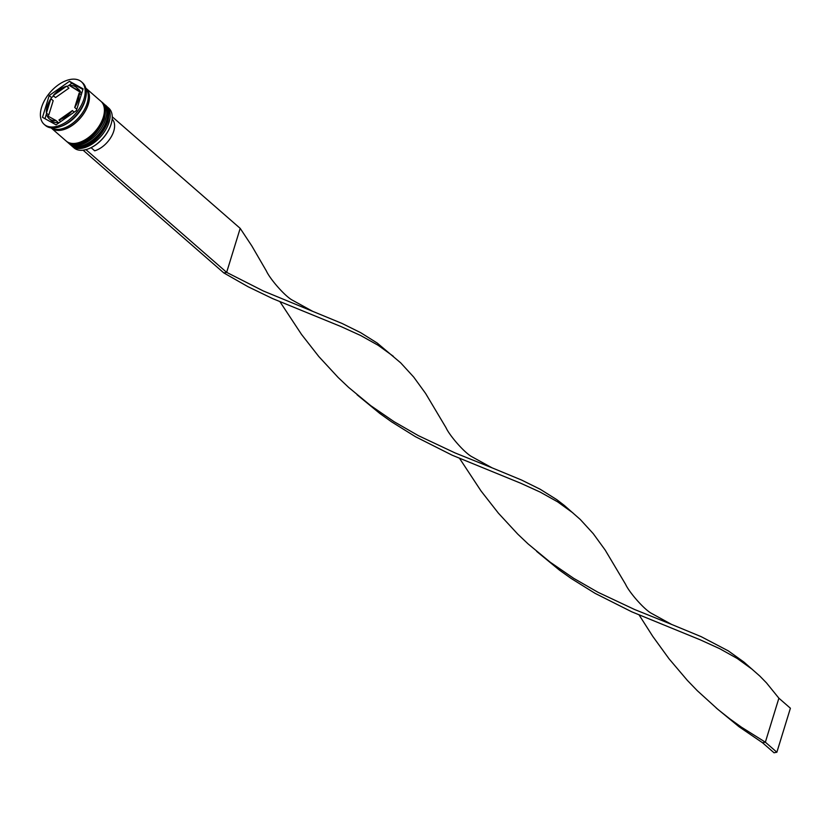 <?xml version="1.0" encoding="UTF-8"?>
<svg xmlns="http://www.w3.org/2000/svg" width="832" height="832" viewBox="0 0 832 832"><rect width="100%" height="100%" fill="white"/><g stroke="black" fill="none" stroke-linecap="round" stroke-linejoin="round"><path stroke-width="1.25" d="M111.727 121.753A26.021 15.257 131.1 0 1 111.696 121.898A26.021 15.257 131.1 0 1 111.072 124.301A26.021 15.257 131.1 0 1 88.098 148.959A26.021 15.257 131.1 0 1 87.953 149.011M71.916 146.058L73.996 147.867A26.395 15.475 -48.9 0 0 87.818 149.063A26.395 15.475 -48.9 0 0 111.124 124.041A26.395 15.475 -48.9 0 0 111.758 121.607A26.395 15.475 -48.9 0 0 108.69 108.077L106.621 106.267A26.395 15.475 131.1 0 1 109.054 122.242A26.395 15.475 131.1 0 1 92.009 144.123A26.395 15.475 131.1 0 1 71.916 146.058A26.395 15.475 131.1 0 1 71.271 145.434M102.461 102.7A26.395 15.475 131.1 0 1 103.168 103.251A26.395 15.475 131.1 0 1 105.602 119.226A26.395 15.475 131.1 0 1 88.546 141.107A26.395 15.475 131.1 0 1 68.463 143.042A26.395 15.475 131.1 0 1 67.818 142.418M44.2 124.384L45.354 125.393A28.288 16.588 -48.9 0 0 60.164 126.672L61.568 126.173A26.395 15.475 -48.9 0 0 84.874 101.161A26.395 15.475 -48.9 0 0 85.509 98.717L85.821 97.261A28.288 16.588 -48.9 0 0 82.534 82.763L81.38 81.754A28.288 16.588 -48.9 0 0 59.862 83.834A28.288 16.588 -48.9 0 0 41.6 107.276A28.288 16.588 -48.9 0 0 44.2 124.384A28.288 16.588 -48.9 0 0 65.728 122.314A28.288 16.588 -48.9 0 0 83.99 98.862A28.288 16.588 -48.9 0 0 81.38 81.754M60.164 126.672A28.288 16.588 -48.9 0 0 85.145 99.871A28.288 16.588 -48.9 0 0 85.821 97.261M68.463 143.042L69.618 144.05A26.395 15.475 -48.9 0 0 89.7 142.116A26.395 15.475 -48.9 0 0 106.746 120.234A26.395 15.475 -48.9 0 0 104.322 104.26L103.168 103.251M51.085 127.889A26.395 15.475 -48.9 0 0 51.199 127.982L66.165 141.034A26.395 15.475 -48.9 0 0 86.247 139.1A26.395 15.475 -48.9 0 0 103.293 117.218A26.395 15.475 -48.9 0 0 100.87 101.244L85.904 88.202A26.395 15.475 -48.9 0 0 85.779 88.098M51.199 127.982A26.395 15.475 -48.9 0 0 71.282 126.048A26.395 15.475 -48.9 0 0 88.327 104.166A26.395 15.475 -48.9 0 0 85.904 88.202M51.324 127.92A26.395 15.475 -48.9 0 0 71.188 124.342A26.395 15.475 -48.9 0 0 87.183 103.168A26.395 15.475 -48.9 0 0 85.852 88.338M76.804 109.294L74.714 107.474A20.738 12.158 -48.9 0 0 78.333 99.986A20.738 12.158 -48.9 0 0 79.144 93.07L81.234 94.89M56.046 120.567L47.039 115.596A20.738 12.158 -48.9 0 0 49.161 118.706A20.738 12.158 -48.9 0 0 56.046 120.567L58.344 122.574A20.738 12.158 -48.9 0 1 51.47 120.713L49.161 118.706M50.877 98.675A20.738 12.158 -48.9 0 0 46.446 113.079L48.755 115.086L53.186 100.682L50.877 98.675L46.446 113.079M66.633 86.154A20.738 12.158 -48.9 0 0 53.196 95.576L55.505 97.583L68.931 88.161L66.633 86.154L53.196 95.576M80.85 92.56L78.551 90.553A20.738 12.158 -48.9 0 0 76.43 87.443A20.738 12.158 -48.9 0 0 69.545 85.571L80.85 92.56A20.738 12.158 -48.9 0 0 78.728 89.45L76.43 87.443M78.551 90.553L69.545 85.571M74.714 107.474L79.144 93.07M42.494 117.322L56.098 124.842L76.398 110.594L83.096 88.826L69.493 81.297L49.192 95.545L42.494 117.322M105.914 105.706A26.395 15.475 131.1 0 1 106.621 106.267M53.695 96.013L51.49 97.562L51.095 98.862M46.665 113.256L44.99 118.706M51.49 97.562L49.192 95.545M82.909 89.45L71.791 83.304L67.122 86.58M71.791 83.304L69.493 81.297M60.767 121.566L58.958 119.995A20.738 12.158 -48.9 0 0 72.384 110.562L74.194 112.143M58.958 119.995L72.384 110.562M91.094 147.67L94.692 150.81A20.363 11.939 -48.9 0 0 111.571 136.219A20.363 11.939 -48.9 0 0 112.143 119.111M86.32 149.542L83.481 150.155M83.387 150.446L223.818 272.927L226.647 272.366L263.37 290.992L342.056 323.45L360.672 332.675L377.239 343.065L400.691 362.846L413.691 377.052L425.61 393.453L446.014 427.7C449.28 435.042 463.226 451.485 471.245 456.383L492.003 467.802L521.622 480.064L540.238 489.278L556.816 499.668L564.366 505.471L580.258 519.449L593.258 533.666L605.176 550.056L625.581 584.303C628.846 591.656 642.803 608.088 650.811 612.997L671.57 624.406L701.189 636.667L728.343 650.905L743.933 662.074L759.824 676.062L766.49 682.895L778.887 698.194L765.357 742.186L762.528 742.747L739.014 726.721L716.238 708.011M86.216 149.885L226.647 272.366L240.188 228.363L251.774 245.846L266.438 271.086C269.714 278.439 283.66 294.871 291.678 299.78L312.426 311.189M112.247 116.792L240.188 228.363M357.094 394.794L379.87 413.504L391.498 421.793L415.49 436.717L452.213 455.218L520.655 483.205L540.197 492.097L557.69 501.883L572.894 512.886M280.062 301.881L301.527 334.443L318.812 356.543L338.156 377.478L348.566 387.348L370.666 405.61L394.139 421.73L418.434 435.677L455.062 452.92L492.003 467.802M639.194 615.098L652.766 636.366L669.053 658.819L687.378 680.41L697.299 690.695L718.11 709.582L729.799 718.827L741.395 727.158L765.357 742.186L776.87 752.232L774.041 752.783L762.528 742.747M223.818 272.927L248.144 286.77L272.646 298.605L341.089 326.602L360.63 335.494L378.123 345.27L393.328 356.283M536.671 551.408L559.437 570.118L571.064 578.406L595.057 593.33L631.779 611.822L700.222 639.818L719.763 648.71L737.256 658.486L752.461 669.5M459.628 458.484L481.094 491.057L498.389 513.157L517.733 534.092L528.133 543.951L550.233 562.214L573.706 578.344L598 592.28L634.639 609.523L671.57 624.406M778.887 698.194L790.4 708.23L776.87 752.232M70.429 144.747A26.395 15.475 -48.9 0 0 70.533 144.851A26.395 15.475 -48.9 0 0 90.626 142.917A26.395 15.475 -48.9 0 0 107.671 121.035A26.395 15.475 -48.9 0 0 105.238 105.061A26.395 15.475 -48.9 0 0 105.123 104.967M70.304 144.654L70.533 144.851C84.947 153.878 102.7 136.552 107.9 121.534C109.73 112.809 108.846 107.318 105.238 105.061L105.009 104.863A26.395 15.475 131.1 0 1 107.442 120.827A26.395 15.475 131.1 0 1 90.397 142.719A26.395 15.475 131.1 0 1 70.304 144.654L69.961 144.331M66.966 141.742A26.395 15.475 -48.9 0 0 67.08 141.835A26.395 15.475 -48.9 0 0 87.173 139.901A26.395 15.475 -48.9 0 0 104.218 118.019A26.395 15.475 -48.9 0 0 101.785 102.055A26.395 15.475 -48.9 0 0 101.67 101.951M66.851 141.638L67.08 141.835C81.494 150.873 99.247 133.536 104.447 118.518C106.278 109.803 105.394 104.312 101.785 102.055L101.556 101.847A26.395 15.475 131.1 0 1 103.99 117.822A26.395 15.475 131.1 0 1 86.944 139.703A26.395 15.475 131.1 0 1 66.851 141.638L66.508 141.326M86.039 88.577A26.208 15.371 131.1 0 1 88.192 104.198A26.208 15.371 131.1 0 1 71.5 125.767A26.208 15.371 131.1 0 1 51.594 128.066"/></g></svg>
